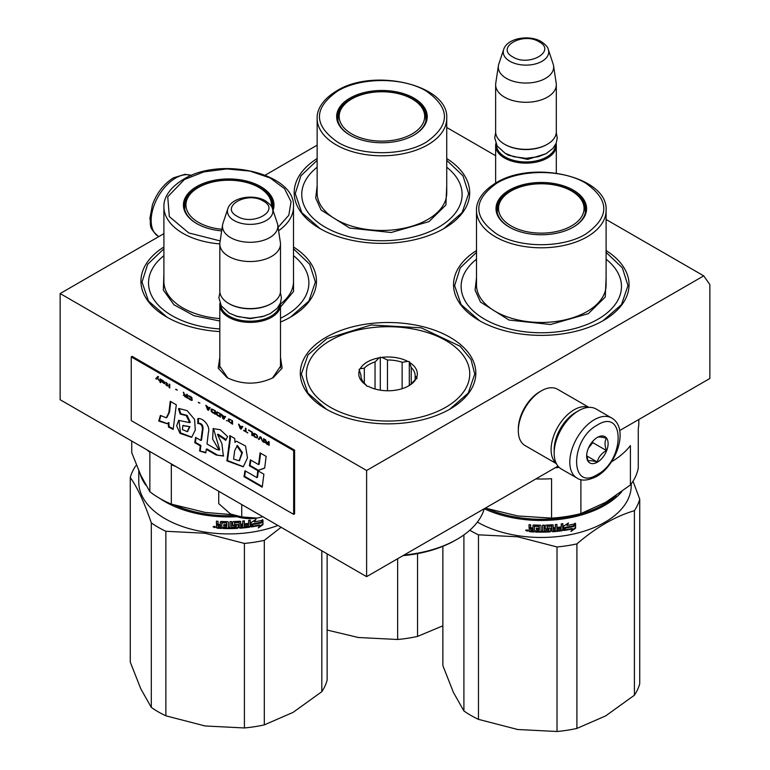 <?xml version="1.0" encoding="UTF-8"?>
<svg xmlns="http://www.w3.org/2000/svg" width="770" height="770" viewBox="0 0 770 770"><rect width="100%" height="100%" fill="white"/><g stroke="black" fill="none" stroke-linecap="round" stroke-linejoin="round"><path stroke-width="1.16" d="M280.492 357.386L282.109 368.147L273.235 377.656C257.844 384.952 242.463 384.952 227.073 377.656L218.199 368.147L219.816 357.386M163.904 233.647L60.147 293.553L60.147 399.717L366.616 576.653L558.009 466.148M619.677 430.555L709.853 378.484L709.853 284.582L703.732 275.862L606.096 219.488M366.616 576.653L366.616 470.489L703.732 275.862M60.147 293.553L366.616 470.489M317.144 145.174L265.236 175.146M495.639 155.723L446.735 127.483M446.735 158.524A87.77 50.676 180 0 1 443.992 228.526L443.992 228.526A87.77 50.676 180 0 1 319.877 228.526A87.77 50.676 180 0 1 317.144 158.524M326.008 337.347A87.77 50.676 180 0 1 450.123 337.347A87.77 50.676 180 0 1 450.123 409.005L450.123 409.005A87.77 50.676 180 0 1 326.008 409.005A87.77 50.676 180 0 1 326.008 337.347M606.096 250.529A87.77 50.676 180 0 1 603.362 320.532L603.362 320.532A87.77 50.676 180 0 1 479.238 320.532A87.77 50.676 180 0 1 476.505 250.529M293.495 246.987A87.77 50.676 180 0 1 290.762 316.999L290.762 316.999A87.77 50.676 180 0 1 280.492 322.072M219.816 331.581A87.77 50.676 180 0 1 166.638 316.999A87.77 50.676 180 0 1 163.904 246.987M227.872 378.099L219.681 366.097L219.816 364.48M280.492 364.48L280.627 366.097L272.445 378.089M293.495 248.806L309.723 264.274L315.382 282.051L308.886 301.06L290.377 317.221M167.023 317.221L148.514 301.06L142.017 282.051L147.676 264.274L163.904 248.806M446.735 160.343L462.963 175.801L468.622 193.588L462.125 212.587L443.607 228.748M320.262 228.748L301.744 212.587L295.257 193.588L300.906 175.801L317.144 160.343M479.623 320.753L461.115 304.602L454.618 285.593L460.277 267.806L476.505 252.348M606.096 252.348L622.324 267.806L627.983 285.593L621.486 304.602L602.977 320.753M326.393 409.226L307.875 393.066L301.378 374.056L307.981 354.912L326.769 338.675L371.15 324.978L421.238 327.828L460.142 346.259L471.019 359.532L474.744 374.056L468.256 393.066L449.738 409.226M280.357 303.236A30.338 17.517 180 0 1 280.492 304.872A30.338 17.517 180 0 1 261.762 321.061A30.338 17.517 180 0 1 228.7 317.259A30.338 17.517 -0 0 1 219.816 304.872A30.338 17.517 -0 0 1 219.951 303.236M279.606 304.862A29.472 17.017 180 0 1 260.876 320.022A29.472 17.017 180 0 1 229.316 316.2A29.472 17.017 -0 0 1 220.701 304.862M271.3 303.64A29.472 17.017 180 0 1 270.992 303.813A29.472 17.017 180 0 1 229.316 303.813L228.7 303.457L229.316 303.813M280.492 244.013L280.492 291.079A30.338 17.517 180 0 1 271.608 303.457A30.338 17.517 180 0 1 228.7 303.457L228.7 303.457A30.338 17.517 -0 0 1 219.816 291.079L219.816 244.013A30.338 17.517 -0 0 0 228.7 256.391A30.338 17.517 180 0 0 261.762 260.193A30.338 17.517 180 0 0 280.492 244.013A30.338 17.517 180 0 0 280.376 242.492L277.729 224.927A27.682 15.978 180 0 1 261.848 240.798A27.682 15.978 180 0 1 230.586 237.612A27.682 15.978 -0 0 1 222.578 224.927L219.931 242.492A30.338 17.517 -0 0 0 219.816 244.013M272.474 208.757C272.243 206.62 269.895 203.973 265.438 200.835C253.571 193.703 231.385 197.187 227.833 208.757A22.734 13.129 0 0 0 234.08 220.528A22.734 13.129 -0 0 0 260.809 222.838A22.734 13.129 -0 0 0 272.474 208.757L277.335 223.29A27.682 15.978 180 0 1 277.729 224.927M227.833 208.757L222.973 223.29A27.682 15.978 -0 0 0 222.578 224.927M556.094 143.509A30.338 17.517 180 0 1 556.315 145.636A30.338 17.517 180 0 1 537.585 161.816A30.338 17.517 180 0 1 504.523 158.014A30.338 17.517 -0 0 1 495.639 145.636A30.338 17.517 -0 0 1 495.861 143.509M555.449 144.866A29.472 17.017 180 0 1 537.306 160.632A29.472 17.017 180 0 1 505.139 156.955A29.472 17.017 -0 0 1 496.506 144.866M547.114 144.394A29.472 17.017 180 0 1 546.816 144.567A29.472 17.017 180 0 1 505.139 144.567L504.523 144.221L505.139 144.567M556.315 84.767L556.315 131.834A30.338 17.517 180 0 1 547.432 144.221A30.338 17.517 180 0 1 504.523 144.221L504.523 144.221A30.338 17.517 -0 0 1 495.639 131.834L495.639 84.767A30.338 17.517 -0 0 0 504.523 97.155A30.338 17.517 180 0 0 537.585 100.947A30.338 17.517 180 0 0 556.315 84.767A30.338 17.517 180 0 0 556.2 83.247L553.553 65.681A27.682 15.978 180 0 1 537.672 81.553A27.682 15.978 180 0 1 506.4 78.367A27.682 15.978 -0 0 1 498.402 65.681L495.755 83.247A30.338 17.517 -0 0 0 495.639 84.767M548.298 49.511C548.057 47.374 545.718 44.737 541.252 41.59C529.394 34.457 507.209 37.942 503.657 49.511A22.734 13.129 0 0 0 509.904 61.282A22.734 13.129 -0 0 0 536.632 63.592A22.734 13.129 -0 0 0 548.298 49.511L553.149 64.045A27.682 15.978 180 0 1 553.553 65.681M503.657 49.511L498.796 64.045A27.682 15.978 -0 0 0 498.402 65.681M262.859 516.757L257.113 518.104A28.172 16.266 0 0 1 230.48 513.985L218.738 503.647L218.738 491.279M230.48 513.985L241.732 516.93L257.113 518.104M241.732 504.562L241.732 516.93M611.659 417.994L596.028 408.966A34.669 20.02 120 0 0 578.684 410.689L577.462 411.392A32.937 19.019 120 0 0 554.169 451.74L554.169 453.155A34.669 20.02 120 0 0 561.349 469.026L576.98 478.045C581.36 481.202 587.866 480.701 596.481 476.543C616.654 465.513 629.437 428.12 611.659 417.994A34.669 20.02 120 0 0 594.315 419.708A34.669 20.02 120 0 0 571.667 450.267A34.669 20.02 120 0 0 576.98 478.045M577.462 411.392L578.684 410.689A34.669 20.02 120 0 0 554.169 453.155M597.385 474.561C625.057 460.114 625.057 407.503 597.385 425.021C569.704 439.468 569.704 492.069 597.385 474.561M597.385 462.173A15.169 8.759 120 0 0 608.107 443.597A15.169 8.759 120 0 0 597.385 437.408A15.169 8.759 120 0 0 586.653 455.984A15.169 8.759 120 0 0 597.385 462.173M586.682 455.08L588.078 461.163C589.243 460.344 592.313 460.614 597.27 461.99C598.444 457.082 601.505 453.27 606.471 450.546C604.566 445.368 604.566 441.277 606.471 438.294C601.505 436.917 598.444 436.648 597.27 437.466M606.471 450.546L592.784 442.654L592.784 441.258M588.492 447.986L592.784 442.654M597.27 461.99L586.759 455.917M588.501 447.967A13.003 7.508 120 0 0 591.36 443.01M556.402 463.665L525.044 445.561A32.504 18.769 -60 0 1 518.316 430.68L518.316 428.909A30.338 17.517 -60 0 1 539.77 391.757L541.3 390.871A32.504 18.769 -60 0 1 557.547 389.264L588.906 407.359M518.316 430.68A32.504 18.769 -60 0 1 541.3 390.871L539.77 391.757M554.188 450.642A30.338 17.517 -60 0 1 554.169 449.613A30.338 17.517 -60 0 1 575.623 412.46A30.338 17.517 -60 0 1 576.528 411.96M556.267 463.386A32.504 18.769 -60 0 1 551.108 449.613A32.504 18.769 -60 0 1 574.093 409.804A32.504 18.769 -60 0 1 588.598 407.378M638.821 419.496L638.821 422.72A97.52 56.297 180 0 1 638.272 428.64L638.272 468.044A97.52 56.297 0 0 1 630.409 484.985L605.653 502.338L580.898 513.571A97.52 56.297 180 0 1 551.561 518.114L517.738 515.948L485.341 508.113M551.561 518.114L551.561 478.709A97.52 56.297 180 0 1 535.872 478.93M611.467 461.817A97.52 56.297 180 0 0 630.409 445.589L630.409 484.985M580.898 479.604L580.898 513.571M476.505 259.211A80.186 46.296 180 0 0 489.181 321.658A80.186 46.296 180 0 0 597.992 319.213A80.186 46.296 0 0 0 606.096 259.211M497.025 211.452A44.429 25.651 180 0 1 497.497 209.286M573.015 227.285A44.429 25.651 0 0 0 585.72 209.334A44.429 25.651 0 0 0 558.298 185.637A44.429 25.651 0 0 0 509.884 191.191A44.429 25.651 0 0 0 496.871 209.334A44.429 25.651 0 0 0 509.586 227.285M585.094 209.286A44.429 25.651 180 0 1 585.575 211.452M573.323 227.112L573.323 227.112A45.295 26.151 0 0 0 573.323 190.132A45.295 26.151 0 0 0 509.268 190.132A45.295 26.151 0 0 0 509.268 227.112A45.295 26.151 0 0 0 573.323 227.112M585.585 234.186C609.907 217.092 609.859 200.017 585.412 182.962C562.312 169.025 519.991 169.082 497.016 183.058C472.684 200.152 472.742 217.227 497.179 234.282C520.289 248.219 562.61 248.161 585.585 234.186M606.096 277.768L605.268 297.028L588.338 313.64L550.531 324.517L508.989 320.05L480.48 302.052L475.071 290.097L476.505 277.768M556.373 467.101L556.373 467.727L557.961 467.573L557.961 466.187M557.807 466.264L557.807 467.082L556.238 467.236M557.018 546.96L557.018 731.5L517.738 729.508L478.468 719.353L478.468 534.813L517.738 536.806L557.018 546.96A99.686 57.548 -0 0 0 576.913 543.889C596.076 527.412 615.24 516.352 634.403 510.693A99.686 57.548 0 0 0 639.735 499.201L633.027 481.231M478.468 719.353A99.686 57.548 180 0 1 463.906 710.941L453.386 692.355L442.865 665.598L442.865 546.334M463.906 710.941L463.906 534.9M557.018 731.5A99.686 57.548 0 0 0 576.913 728.42L605.653 715.908L634.403 695.223L634.403 510.693M576.913 728.42L576.913 543.889M634.403 695.223A99.686 57.548 0 0 0 639.735 683.741L639.735 499.201M616.106 495.755A89.07 51.426 -0 0 1 518.249 517.507A89.07 51.426 180 0 1 487.304 508.739M402.989 555.651A95.355 55.055 180 0 0 455.484 540.203A95.355 55.055 0 0 0 455.494 540.203L457.024 539.318A97.52 56.297 0 0 0 484.263 508.729A89.936 51.927 180 0 0 518.027 518.701A89.936 51.927 -0 0 0 621.804 491.693M631.236 483.887L631.236 485.533A89.936 51.927 -0 0 1 518.027 535.689A89.936 51.927 180 0 1 477.41 522.079M478.468 534.813A99.686 57.548 180 0 1 469.787 530.232M517.738 729.508A91.014 52.553 180 0 1 516.795 729.363M567.365 524.832A89.07 51.426 -0 0 1 566.749 524.938L566.999 525.419L568.51 522.955L563.813 525.997L563.813 530.491L565.488 527.825A89.936 51.927 -0 0 0 573.746 526.247L574.901 523.282M565.488 527.825L565.257 527.344A89.07 51.426 -0 0 0 573.438 525.775M563.601 530.01L565.257 527.344M566.749 524.938L567.586 523.571M566.999 525.419A89.936 51.927 -0 0 0 575.229 523.744L573.746 526.247M572.437 528.932L570.897 531.483L575.565 528.191L575.565 523.667L573.919 526.449A89.936 51.927 -0 0 1 565.661 528.047L564.16 530.443A89.936 51.927 -0 0 0 572.437 528.932L572.139 528.47A89.07 51.426 -0 0 1 564.525 529.866M534.264 531.483A89.07 51.426 -0 0 1 529.808 531.223L529.693 531.714L529.019 531.117L529.019 529.154L530.029 528.413L529.019 527.517L529.134 524.697M529.019 527.517L529.019 524.688L530.646 524.813L530.646 527.306L531.329 527.902L532.946 527.999L532.946 525.506L533.629 524.986A89.936 51.927 -0 0 0 540.357 525.178L541.031 525.727L541.031 530.838L542.638 530.838L542.638 525.169L544.246 525.15L544.217 530.309A89.07 51.426 -0 0 0 544.246 530.309M532.965 525.381L533.629 524.986M544.246 530.809A89.936 51.927 -0 0 0 548.875 530.655L548.808 528.846A89.07 51.426 -0 0 1 545.891 528.961L545.227 528.432M548.875 529.346A89.936 51.927 -0 0 1 545.94 529.462L545.891 528.961M545.94 529.462L545.266 528.932L545.266 525.679L545.94 525.111A89.936 51.927 -0 0 0 552.581 524.765L553.255 525.265L553.139 527.267A89.07 51.426 -0 0 0 553.255 527.257M553.255 527.758A89.936 51.927 -0 0 0 555.353 527.585L555.353 524.543L556.941 524.389L556.941 530.049L556.797 524.399M556.941 530.049A89.936 51.927 -0 0 0 561.003 529.577L561.07 527.748A89.07 51.426 -0 0 1 557.586 528.162M562.629 523.696L562.841 530.087L562.841 523.667L561.263 523.879L561.263 526.921A89.936 51.927 -0 0 1 557.586 527.363L557.586 528.672A89.936 51.927 -0 0 0 561.263 528.23M552.475 531.242L552.581 531.733A89.936 51.927 -0 0 0 562.177 530.732L561.975 530.241A89.07 51.426 -0 0 1 552.475 531.242L551.821 530.742M547.114 525.871L547.172 526.372A89.936 51.927 -0 0 0 551.657 526.141L551.561 525.64A89.07 51.426 -0 0 1 547.114 525.871L547.114 527.614M547.172 526.372L547.172 528.114A89.936 51.927 -0 0 0 550.107 527.97L550.752 528.336M550.107 527.97L550.781 528.48L550.781 531.31L550.107 531.897L550.021 531.396A89.07 51.426 -0 0 1 535.631 531.541L535.631 530.732M550.107 531.897A89.936 51.927 -0 0 1 535.574 532.041L535.631 531.541M535.574 532.041L535.574 530.732A89.936 51.927 -0 0 0 539.067 530.819L539.356 529.019A89.07 51.426 -0 0 1 536.411 528.952L536.411 528.143M539.337 529.519A89.936 51.927 -0 0 1 536.363 529.452L536.411 528.952M534.592 525.843L534.524 526.343A89.936 51.927 -0 0 0 539.067 526.468L539.096 525.968A89.07 51.426 -0 0 1 534.592 525.843L534.264 526.507M529.693 531.714A89.936 51.927 -0 0 0 534.264 531.993L534.524 526.343M530.905 530.491A89.936 51.927 -0 0 0 532.946 530.617L532.946 529.308A89.936 51.927 -0 0 1 530.646 529.163L530.905 530.491M532.946 530.116A89.07 51.426 -0 0 0 533.032 530.116L533.032 528.807A89.07 51.426 -0 0 1 530.742 528.663L530.742 529.173M532.946 530.617L533.032 530.116M553.389 529.866L553.139 528.576A89.07 51.426 -0 0 0 555.218 528.393L555.218 528.903M539.337 527.71A89.07 51.426 -0 0 0 539.356 527.71L539.096 525.968M539.096 530.318L539.356 529.019M550.685 528.21L550.685 530.809L550.021 531.396M551.821 526.17L551.561 525.64M562.629 529.606L561.975 530.241M553.139 527.267L553.139 524.967M549.058 529.394L548.808 528.846M544.217 530.309L544.217 525.15M532.946 527.498L533.032 525.255M529.134 528.653L530.135 527.912L529.134 527.026M529.808 531.223L529.134 530.617L529.134 528.778M530.029 528.413L530.135 527.912M527.912 530.684L525.708 530.482L527.893 530.857M527.902 530.607L527.161 530.982M527.084 530.982L525.862 530.039M562.841 530.087L562.177 530.732M552.581 531.733L551.917 531.233L551.657 526.141M536.363 529.452L536.363 528.143A89.936 51.927 -0 0 0 539.337 528.21L539.067 526.468M575.565 528.191L575.238 524.226M571.6 530.328L575.238 527.729M573.765 526.218L573.602 525.987A89.07 51.426 -0 0 0 573.602 525.987L575.238 523.205M563.938 529.962L565.421 527.566M527.142 529.77L527.084 531.242L527.219 529.799M553.514 530.357L555.103 530.222L555.353 528.894A89.936 51.927 -0 0 1 553.255 529.067L553.514 530.357M571.532 225.908A42.764 24.688 180 0 1 516.757 228.671A42.764 24.688 180 0 1 502.569 197.996A42.764 24.688 180 0 1 511.068 190.999A42.764 24.688 0 0 1 580.031 197.996A42.764 24.688 0 0 1 571.532 225.908M497.333 213.02A43.996 25.4 180 0 1 497.304 212.087C497.401 206.87 499.153 202.173 502.569 197.996M585.258 213.02A43.996 25.4 0 0 0 585.287 212.087C585.2 206.87 583.448 202.173 580.031 197.996M317.144 167.196A80.186 46.296 180 0 0 329.81 229.643A80.186 46.296 180 0 0 438.631 227.198A80.186 46.296 0 0 0 446.735 167.196M337.664 119.446A44.429 25.651 180 0 1 338.136 117.281M413.654 135.279A44.429 25.651 0 0 0 426.359 117.319A44.429 25.651 0 0 0 398.937 93.622A44.429 25.651 0 0 0 350.523 99.186A44.429 25.651 0 0 0 337.51 117.319A44.429 25.651 0 0 0 350.215 135.279M425.733 117.281A44.429 25.651 180 0 1 426.205 119.446M413.962 135.106L413.962 135.106A45.295 26.151 0 0 0 413.962 98.127A45.295 26.151 0 0 0 349.907 98.127A45.295 26.151 0 0 0 349.907 135.106A45.295 26.151 0 0 0 413.962 135.106M426.224 142.18C450.546 125.087 450.489 108.012 426.051 90.947C402.951 77.019 360.62 77.077 337.655 91.043C313.323 108.137 313.38 125.221 337.818 142.277C360.918 156.214 403.249 156.146 426.224 142.18M446.735 185.753L445.907 205.022L428.977 221.625L391.16 232.511L349.628 228.045L321.119 210.037L315.7 198.083L317.144 185.753M327.135 630.053L358.377 637.502L397.647 639.495L397.647 558.731M397.647 639.495A99.686 57.548 0 0 0 417.542 636.415L442.865 625.818M417.542 636.415L417.542 553.63M358.377 637.502A91.014 52.553 180 0 1 357.424 637.348M412.171 133.903A42.764 24.688 180 0 1 357.396 136.656A42.764 24.688 180 0 1 343.199 105.991A42.764 24.688 180 0 1 351.697 98.993A42.764 24.688 0 0 1 420.67 105.991A42.764 24.688 0 0 1 412.171 133.903M337.972 121.015A43.996 25.4 180 0 1 337.943 120.082C338.04 114.865 339.791 110.168 343.199 105.991M425.897 121.015A43.996 25.4 0 0 0 425.925 120.082C425.839 114.865 424.087 110.168 420.67 105.991M364.316 383.171L364.316 368.137A27.085 15.641 180 0 1 368.907 364.595A27.085 15.641 180 0 1 375.038 361.939L379.158 357.8A29.26 16.892 180 0 0 360.196 368.743L359.061 369.398L360.986 375.308A27.085 15.641 180 0 0 360.976 375.654A27.085 15.641 180 0 0 364.913 383.768L366.828 386.145L368.387 386.386A29.26 16.892 180 0 0 394.279 390.39L396.974 389.967A29.26 16.892 180 0 0 408.755 385.828L408.755 385.828A29.26 16.892 180 0 0 415.925 379.033L417.07 378.368L416.657 377.473A29.26 16.892 0 0 0 409.717 362.526L409.293 361.621L407.744 361.38A29.26 16.892 0 0 0 381.853 357.376L379.158 357.8M407.956 386.271A27.085 15.641 180 0 0 411.815 383.171L415.925 379.033M455.494 540.203L457.024 539.318A97.52 56.297 180 0 1 404.029 555.054M328.453 341.591L330.292 340.533L328.453 341.591M445.83 407.234A81.697 47.172 0 0 0 445.84 340.533A81.697 47.172 0 0 0 330.292 340.533A81.697 47.172 180 0 0 330.292 407.234A81.697 47.172 180 0 0 445.83 407.234M366.414 385.241A29.26 16.892 180 0 1 359.475 370.293M360.986 376.001L360.986 375.308M364.316 368.137L360.196 368.743M375.038 389.004L375.038 361.939M380.293 357.136L380.293 390.169M387.474 390.775L387.474 360.014L381.853 357.376M407.744 361.38L402.123 362.285A27.085 15.641 -0 0 0 387.474 360.014M402.123 388.696L402.123 362.285M409.293 361.621L409.293 385.366M411.219 383.768L411.219 367.54L409.717 362.526M416.657 377.473L415.146 376.001A27.085 15.641 -0 0 0 415.155 375.654A27.085 15.641 -0 0 0 411.219 367.54M415.146 379.88L415.146 376.001M146.82 449.757A97.52 56.297 180 0 0 149.852 452.308L149.852 491.703L140.785 475.244L131.728 452.654L131.728 441.046M231.655 514.601L205.147 512.406L171.325 504.109A97.52 56.297 180 0 1 149.852 491.703M175.733 466.456A97.52 56.297 180 0 1 171.325 464.705L171.325 504.109M280.492 318.28A80.186 46.296 180 0 0 285.4 315.671A80.186 46.296 0 0 0 293.495 255.669M184.425 207.91A44.429 25.651 180 0 1 184.906 205.744M272.686 209.392A44.429 25.651 0 0 0 273.129 205.792A44.429 25.651 0 0 0 245.697 182.095A44.429 25.651 0 0 0 197.284 187.659A44.429 25.651 0 0 0 184.28 205.792A44.429 25.651 0 0 0 196.985 223.752M272.503 205.744A44.429 25.651 180 0 1 272.975 207.91M273.032 210.431A45.295 26.151 0 0 0 250.24 182.086A45.295 26.151 0 0 0 196.677 186.59A45.295 26.151 0 0 0 196.677 223.57A45.295 26.151 0 0 0 221.673 230.913M278.086 227.314L288.798 215.254L291.06 201.759L284.553 188.717L270.174 177.986L249.961 171.075L226.755 168.938L203.838 171.893L184.415 179.516L167.735 196.812L169.333 216.601L188.756 232.935L220.172 240.904M219.816 321.003L193.905 315.671L173.943 304.756L163.336 290.097L163.904 274.226M293.495 274.226L293.553 291.503L280.492 307.047M219.816 328.944A80.186 46.296 180 0 1 163.904 255.669M244.417 543.428L244.417 727.958L205.147 725.975L165.868 715.811L165.868 531.271L205.147 533.264L244.417 543.428A99.686 57.548 -0 0 0 264.312 540.347L281.108 527.296M165.868 715.811A99.686 57.548 180 0 1 151.305 707.399L140.785 688.813L130.265 662.056L130.265 477.516A99.686 57.548 180 0 1 135.597 466.033L136.492 465.282M151.305 707.399L151.305 522.869C144.298 502.348 137.281 487.227 130.265 477.516M244.417 727.958A99.686 57.548 0 0 0 264.312 724.888L293.062 712.375L321.812 691.691L321.812 550.791M264.312 724.888L264.312 540.347M321.812 691.691A99.686 57.548 0 0 0 327.135 680.199L327.135 553.871M233.916 515.63A89.07 51.426 -0 0 1 205.648 513.975A89.07 51.426 180 0 1 174.713 505.197M160.218 498.671A89.936 51.927 180 0 0 205.426 515.159A89.936 51.927 -0 0 0 236.958 516.709M145.915 485.293A89.936 51.927 180 0 1 139.967 473.454M277.922 525.448A89.936 51.927 -0 0 1 205.426 532.147A89.936 51.927 180 0 1 138.764 481.991L138.764 470.74M165.868 531.271A99.686 57.548 180 0 1 151.305 522.869M205.147 725.975A91.014 52.553 180 0 1 204.194 725.821M254.764 521.29A89.07 51.426 -0 0 1 254.158 521.396L254.398 521.877L255.919 519.423L251.222 522.464L251.222 526.959L252.887 524.293A89.936 51.927 -0 0 0 261.155 522.705L262.3 519.74M252.887 524.293L252.656 523.812A89.07 51.426 -0 0 0 260.838 522.243M251.001 526.468L252.656 523.812M254.158 521.396L254.986 520.029M254.398 521.877A89.936 51.927 -0 0 0 262.628 520.212L261.011 522.445L262.637 519.663M259.837 525.4L258.306 527.941L262.974 524.659L262.974 520.125L261.319 522.917A89.936 51.927 -0 0 1 253.061 524.514L251.559 526.901A89.936 51.927 -0 0 0 259.837 525.4L259.538 524.928A89.07 51.426 -0 0 1 251.925 526.334M221.664 527.951A89.07 51.426 -0 0 1 217.207 527.681L217.102 528.172L216.418 527.575L216.418 525.612L217.429 524.871L216.418 523.985L216.534 521.165M216.418 523.985L216.418 521.155L218.045 521.271L218.045 523.764L218.728 524.36L220.355 524.457L220.355 521.964L221.028 521.454A89.936 51.927 -0 0 0 227.756 521.637L228.43 522.185L228.43 527.296L230.037 527.296L230.037 521.637L231.645 521.608L231.616 526.776A89.07 51.426 -0 0 0 231.645 526.776L231.645 527.277A89.936 51.927 -0 0 0 236.284 527.113L236.207 525.304A89.07 51.426 -0 0 1 233.291 525.419L232.627 524.89M220.374 521.848L221.028 521.454M236.284 525.804A89.936 51.927 -0 0 1 233.339 525.92L233.291 525.419M233.339 525.92L232.665 525.39L232.665 522.137L233.339 521.569A89.936 51.927 -0 0 0 239.99 521.232L240.654 521.723L240.538 523.725A89.07 51.426 -0 0 0 240.654 523.716M240.654 524.226A89.936 51.927 -0 0 0 242.762 524.043L242.762 521.001L244.35 520.847L244.35 526.507L244.196 520.866M244.35 526.507A89.936 51.927 -0 0 0 248.412 526.035L248.469 524.206A89.07 51.426 -0 0 1 244.985 524.62M250.029 520.154L250.24 526.545L250.24 520.125L248.662 520.347L248.662 523.388A89.936 51.927 -0 0 1 244.985 523.821L244.985 525.13A89.936 51.927 -0 0 0 248.662 524.697M239.874 527.7L239.99 528.201A89.936 51.927 -0 0 0 249.576 527.19L249.374 526.709A89.07 51.426 -0 0 1 239.874 527.7L239.22 527.2M234.513 522.339L234.571 522.84A89.936 51.927 -0 0 0 239.066 522.599L238.96 522.108A89.07 51.426 -0 0 1 234.513 522.339L234.513 524.072M234.571 522.84L234.571 524.572A89.936 51.927 -0 0 0 237.506 524.428L238.151 524.793M237.506 524.428L238.18 524.938L238.18 527.768L237.506 528.364L237.43 527.864A89.07 51.426 -0 0 1 223.031 528.008L223.031 527.2M237.506 528.364A89.936 51.927 -0 0 1 222.982 528.509L223.031 528.008M222.982 528.509L222.982 527.2A89.936 51.927 -0 0 0 226.476 527.286L226.755 525.477A89.07 51.426 -0 0 1 223.81 525.409L223.81 524.601M226.736 525.977A89.936 51.927 -0 0 1 223.762 525.91L223.81 525.409M221.991 522.301L221.924 522.801A89.936 51.927 -0 0 0 226.476 522.936L226.495 522.435A89.07 51.426 -0 0 1 221.991 522.301L221.673 522.965M217.102 528.172A89.936 51.927 -0 0 0 221.664 528.451L221.924 522.801M218.305 526.95A89.936 51.927 -0 0 0 220.355 527.075L220.355 525.766A89.936 51.927 -0 0 1 218.045 525.621L218.305 526.95M220.355 526.574A89.07 51.426 -0 0 0 220.432 526.574L220.432 525.265A89.07 51.426 -0 0 1 218.151 525.13L218.151 525.631M220.355 527.075L220.432 526.574M240.798 526.324L240.538 525.034A89.07 51.426 -0 0 0 242.627 524.861L242.627 525.361M226.736 524.168A89.07 51.426 -0 0 0 226.755 524.168L226.495 522.435M226.495 526.786L226.755 525.477M238.084 524.668L238.084 527.277L237.43 527.864M239.22 522.638L238.96 522.108M250.029 526.064L249.374 526.709M240.538 523.725L240.538 521.425M236.467 525.862L236.207 525.304M220.355 523.956L220.432 521.713M216.534 525.111L217.535 524.38L216.534 523.485M217.207 527.681L216.534 527.075L216.534 525.236M217.429 524.871L217.535 524.38M215.311 527.142L213.107 526.94L215.292 527.325M215.311 527.065L214.56 527.44M214.484 527.44L213.261 526.507M231.645 527.277L231.645 521.608M250.24 526.545L249.576 527.19M239.99 528.201L239.316 527.7L239.066 522.599M223.762 525.91L223.762 524.601A89.936 51.927 -0 0 0 226.736 524.668L226.476 522.936M262.974 524.659L262.637 520.684M258.999 526.786L262.637 524.197M251.347 526.42L252.83 524.033M214.551 526.237L214.484 527.7L214.628 526.266M240.914 526.815L242.502 526.69L242.762 525.352A89.936 51.927 -0 0 1 240.654 525.535L240.914 526.815M221.924 229.287A42.764 24.688 180 0 1 189.969 194.454A42.764 24.688 180 0 1 198.468 187.457A42.764 24.688 0 0 1 267.431 194.454A42.764 24.688 0 0 1 271.387 206.408M184.742 209.488A43.996 25.4 180 0 1 184.713 208.555C184.8 203.338 186.552 198.641 189.969 194.454M272.667 209.344A43.996 25.4 0 0 0 272.695 208.555C272.599 203.338 270.847 198.641 267.431 194.454M158.004 376.453L156.069 378.59L156.618 378.907M157.369 378.118L159.188 380.746L157.686 377.772L158.543 376.761L157.898 376.395L155.761 378.773L156.406 379.138L157.677 377.935L158.938 380.245M269.154 441.826L268.509 441.46L268.509 443.039L266.69 441.99L265.082 439.478L266.054 441.768L265.198 442.25L266.584 443.886L269.154 445.368L269.154 441.826M264.226 442.519L264.226 438.987L263.59 438.611L263.59 442.153L264.226 442.519M262.734 441.662L261.02 437.129L260.164 436.638L258.45 439.189L259.086 439.555L260.587 437.331L262.734 441.662M255.024 437.206L257.267 437.976L257.594 436.359L256.843 434.944L254.485 433.433L253.417 433.568L253.628 435.878L255.024 437.206L257.469 437.812M251.809 435.348L252.454 435.724L252.454 432.182L248.594 429.958L251.809 432.268L251.809 435.348L252.454 435.368M239.172 424.52L238.527 424.145L240.24 428.678L241.097 429.169L242.81 426.619L242.175 426.253L241.742 426.907L239.605 425.666L239.172 424.52M228.575 418.928L228.575 421.411L232.53 424.222L232.53 420.69L228.575 418.928M227.391 420.728L226.428 420.699L227.391 420.728M223.858 419.217L225.572 416.666L224.936 416.3L224.503 416.955L221.288 414.193L223.002 418.726L223.858 419.217M216.899 411.883L216.149 412.431L216.476 414.424L220.432 417.234L220.432 413.702L216.899 411.883M211.76 408.918L211.009 409.467L211.336 411.459L215.292 414.27L215.292 410.737L211.76 408.918M199.873 403.114L198.381 402.248L199.873 403.114M169.785 387.993L169.785 384.461L169.15 384.086L169.15 387.628L169.785 387.993M162.614 380.39L161.44 379.639L161.758 381.853L164.751 383.662L162.297 382.093L164.867 382.517L162.614 380.39M243.667 430.276L247.738 433L246.025 431.633L246.025 428.476L245.38 428.101L245.38 431.267L243.667 430.276M205.869 405.289L207.582 409.823L208.439 410.314L210.152 407.763L209.517 407.397L209.084 408.052L205.869 405.289M167.437 383.701L165.935 382.238L166.898 384.894L165.723 384.519L166.898 385.799L168.293 386.001L167.437 385.212L167.437 383.701M188.313 395.684L191.74 398.34L191.422 399.803L188.207 397.724L188.737 398.716L191.201 400.284L192.279 400.15L191.634 397.301L188.313 395.684M186.706 394.23L186.706 395.809L184.887 394.76L183.279 392.248L184.242 394.538L183.385 395.02L187.351 398.138L187.351 394.596L186.706 394.23M177.283 390.063L175.781 389.197L177.283 390.063M160.584 379.138L160.044 378.83L160.044 382.372L160.584 382.68L160.584 379.138M168.89 412.566L166.281 417.812L160.391 415.434L158.764 421.075L167.109 423.712L168.264 422.855L168.457 427.023L173.154 429.429L176.311 404.799L170.247 401.305L168.89 412.566L169.506 412.21L166.888 417.456M178.505 408.755L180.18 414.087L186.215 415.55L189.69 422.643L178.63 420.391L176.638 425.858L180.016 433.356L191.653 437.341L195.262 430.074L194.598 419.477L187.168 410.631L178.938 408.504M216.139 449.247L207.005 443.972L208.429 432.211C210.537 425.925 202.635 417.388 197.823 418.639L197.823 423.558C200.71 423.51 202.25 425.261 202.443 428.784L200.922 440.469L195.619 437.408L194.762 442.663L200.277 445.84L199.623 451.028L205.802 452.866L206.254 449.295L216.139 455.003L223.367 456.042L221.876 443.53L217.506 434.521L225.764 440.353L227.612 436.571L220.297 429.747L213.165 428.592L212.626 439.083L219.084 450.036L216.139 449.247M229.739 439.362L226.881 460.864L243.243 466.803L247.488 457.938L245.524 446.013L236.428 441.181L234.946 442.365L234.763 438.505L229.739 435.599L229.739 439.362L230.355 439.006L227.487 460.518L243.387 466.716M249.413 465.792L257.825 470.653L264.659 468.102L266.15 456.389L260.087 452.895L258.585 464.589L250.385 459.863L249.413 465.792L250.029 465.446L258.441 470.297L264.678 467.977M262.233 487.208L263.889 474.214L257.825 470.72L256.911 477.641L244.966 470.74L243.994 476.678L262.233 487.208M131.247 356.895L131.247 420.593L293.668 514.37L293.668 450.671L131.247 356.895L132.161 356.366L294.592 450.142L293.668 450.671M266.584 443.886L269.154 445.012M265.303 442.538L265.91 442.817M266.054 441.768L265.592 439.766M268.509 443.039L268.817 441.633M263.59 442.153L264.226 442.173M263.889 438.794L263.889 441.98M260.587 437.331L262.397 441.114M258.45 439.189L259.259 439.304M260.298 436.715L258.749 439.006M254.485 436.821L255.332 437.033M254.061 436.426L254.793 436.648M253.628 435.878L254.36 436.244M253.417 435.454L253.936 435.695M253.311 433.885L253.619 434.838M251.809 432.268L252.117 435.175M248.594 430.411L252.117 432.086M241.742 426.907L242.309 426.33M240.721 428.592L241.27 428.919M239.008 424.424L240.548 428.495M228.363 419.101L229.306 421.777L232.53 423.875M226.428 420.699L227.256 420.824M223.483 418.639L224.031 418.967M221.77 414.472L223.31 418.543M224.503 416.955L225.071 416.378M217.862 415.752L220.432 416.888M217.333 415.367L218.17 415.579M216.899 414.972L217.641 415.194M216.476 414.424L217.207 414.799M216.255 414L216.784 414.25M216.149 412.431L216.457 413.384M212.722 412.787L215.292 413.914M212.193 412.402L213.03 412.614M211.76 412.008L212.501 412.229M211.336 411.459L212.068 411.825M211.124 411.036L211.644 411.276M211.009 409.467L211.317 410.42M198.381 402.623L199.873 403.133M169.15 387.628L169.785 387.647M169.448 384.269L169.448 387.454M164.01 382.623L164.742 382.546M163.365 382.334L164.308 382.449M164.328 383.643L164.847 383.508M163.577 383.287L164.636 383.46M161.652 380.361L161.96 381.391M243.667 430.651L247.738 432.653M245.38 431.267L245.688 428.284M206.35 405.569L207.89 409.64M209.084 408.052L209.652 407.474M208.064 409.736L208.612 410.064M166.898 385.799L167.437 385.76M166.898 384.894L166.898 383.547M188.207 395.992L189.064 396.136M191.634 400.381L192.259 400.169M191.201 400.284L191.942 400.208M190.671 400.053L191.509 400.111M189.709 399.495L190.979 399.88M189.17 399.11L190.007 399.322M188.737 398.716L189.478 398.937M188.313 398.167L189.045 398.533M191.74 398.34L192.048 399.293M191.422 397.628L191.942 397.801M191.095 397.291L191.72 397.445M190.671 396.964L191.403 397.108M189.709 396.406L190.979 396.791M189.276 396.242L190.007 396.232M188.958 396.204L189.584 396.059M186.706 395.809L187.014 394.404M184.781 396.656L187.351 397.782M183.491 395.308L184.107 395.588M184.242 394.538L183.78 392.536M175.781 389.582L177.283 390.092M160.044 382.372L160.584 382.324M160.352 379.013L160.352 382.199M170.786 401.613L169.506 412.21M168.457 427.023L169.073 426.667L173.231 428.803M168.264 422.855L168.88 422.509L169.073 426.667M158.764 421.075L159.38 420.718L167.283 423.615M160.776 415.887L159.38 420.718M179.131 408.427L180.786 413.731L187.12 415.386L190.286 422.268M180.18 414.087L180.786 413.731M178.919 420.247L180.488 432.856L191.894 437.177M213.434 428.447L219.7 449.69L219.084 450.036M217.506 434.521L218.122 434.164L226.12 439.612M216.139 455.003L223.637 455.869M206.254 449.295L206.87 448.939L216.755 454.647M199.623 451.028L205.869 452.356M200.277 445.84L200.893 445.493L200.229 450.681M194.762 442.663L195.378 442.307L200.893 445.493M196.129 437.707L195.378 442.307M200.922 440.469L201.538 440.122L203.059 428.428C202.982 424.953 201.442 423.211 198.439 423.202L197.823 423.558M198.439 418.659L198.439 423.202M230.355 435.955L230.355 439.006M234.946 442.365L236.428 441.181M226.881 460.864L227.487 460.518M257.825 470.653L258.441 470.297M250.895 460.152L250.029 465.446M258.585 464.589L259.201 464.243L260.616 453.193M243.994 476.678L244.6 476.322L262.32 486.553M245.466 471.038L244.6 476.322M256.911 477.641L257.517 477.284L258.345 471.019M294.592 450.142L294.592 513.84L293.668 514.37M268.817 443.318L268.509 444.617L265.833 442.394L266.458 442.028L268.817 443.318L268.509 444.617M254.36 433.837L256.93 435.098L257.151 437.177L256.304 437.418L254.273 436.099L254.36 433.837M241.79 426.878L240.673 428.62L239.97 425.877M229.306 419.371L232.203 420.593L232.203 423.221L229.219 421.633L229.306 419.371M224.551 416.926L223.435 418.668L222.732 415.925M217.207 412.383L220.095 413.606L220.095 416.243L217.111 414.645L217.207 412.383M212.068 409.419L214.955 410.641L214.955 413.269L211.981 411.681L212.068 409.419M162.297 380.813L163.789 381.294L164.222 382.228L162.181 381.352L163.269 380.698M209.132 408.023L208.016 409.765L207.313 407.022M187.014 396.078L186.706 397.387L184.03 395.164L184.656 394.798L187.014 396.078L186.706 397.387M183.164 425.55L189.911 426.647L187.562 431.479M236.794 445.801L241.819 453.001L239.124 460.778L233.599 459.093L234.696 450.556L237.41 445.455L242.435 452.587L239.422 460.575M265.939 442.23L266.458 442.028M266.16 442.201L266.786 442.134M266.478 442.317L268.509 443.491M254.061 434.011L254.581 433.731M254.273 433.914L254.899 433.77M254.591 433.943L255.332 433.943M255.024 434.116L256.189 434.434M255.881 434.617L256.612 434.761M256.304 434.935L256.93 435.098M256.631 435.271L257.151 435.445M256.949 435.984L257.257 436.936M239.711 426.031L241.944 426.965M241.636 427.148L240.673 428.62M228.998 419.554L229.518 419.275M229.219 419.448L229.845 419.303M229.537 419.486L230.269 419.477M229.96 419.65L232.203 420.593M231.895 420.767L231.895 423.404M222.472 416.079L224.705 417.013M224.397 417.196L223.435 418.668M216.899 412.566L217.419 412.287M217.111 412.46L217.746 412.316M217.438 412.499L218.17 412.489M217.862 412.672L220.095 413.606M219.797 413.779L219.797 416.416M211.76 409.592L212.279 409.313M211.981 409.496L212.607 409.351M212.299 409.525L213.03 409.525M212.722 409.698L214.955 410.641M214.657 410.814L214.657 413.452M207.053 407.176L209.286 408.11M208.978 408.293L208.016 409.765M184.136 395L184.656 394.798M184.348 394.972L184.983 394.904M184.675 395.087L186.706 396.261M189.295 427.003L187.274 431.672L182.442 429.573L182.808 425.704L189.911 426.647M264.813 315.96L250.144 318.684L235.495 315.96M237.044 216.197C253.138 226.428 281.002 210.345 263.263 201.047C247.17 190.806 219.306 206.899 237.044 216.197M545.911 153.759L527.604 159.409L508.2 155.184L506.034 153.759M512.859 56.951C528.961 67.183 556.826 51.099 539.087 41.801C522.994 31.57 495.129 47.653 512.859 56.951M158.784 236.602L158.341 236.352A34.669 20.02 -60 0 1 153.028 208.564A34.669 20.02 -60 0 1 175.685 178.014A34.669 20.02 -60 0 1 191.316 175.493M476.505 210.393A64.795 37.412 0 0 0 516.506 244.956A64.795 37.412 0 0 0 587.115 236.842A64.795 37.412 0 0 0 606.096 210.393C608.512 176.898 532.994 159.39 495.928 182.942C479.489 192.943 476.13 204.079 476.505 210.393L476.505 285.064A64.795 37.412 180 0 0 516.506 319.617A64.795 37.412 180 0 0 587.115 311.513A64.795 37.412 180 0 0 606.096 285.064L606.096 210.393M317.144 118.388A64.795 37.412 0 0 0 357.136 152.941A64.795 37.412 0 0 0 427.754 144.837A64.795 37.412 0 0 0 446.735 118.388C449.151 84.883 373.633 67.375 336.567 90.937C320.118 100.937 316.759 112.073 317.144 118.388L317.144 193.049A64.795 37.412 180 0 0 357.136 227.612A64.795 37.412 180 0 0 427.754 219.508A64.795 37.412 180 0 0 446.735 193.049L446.735 118.388M278.605 230.711A64.795 37.412 0 0 0 293.495 206.851C295.921 173.356 220.403 155.848 183.337 179.41C166.888 189.401 163.529 200.547 163.904 206.851A64.795 37.412 0 0 0 219.816 243.907M293.495 206.851L293.495 281.522A64.795 37.412 180 0 1 280.453 304.025M219.816 318.578A64.795 37.412 180 0 1 163.904 281.522L163.904 206.851M202.443 428.784L203.059 428.428M228.969 447.553L229.585 447.197M280.492 367.714L280.492 304.872M219.816 367.714L219.816 304.872M270.992 303.813L271.608 303.457M556.315 173.096L556.315 145.636M495.639 183.116L495.639 145.636M546.816 144.567L547.432 144.221M280.396 292.456L281.425 297.778L280.434 303.043L277.123 308.375L270.28 313.611L262.435 316.672L250.183 318.251L237.786 316.653L229.219 313.169L221.298 305.882L218.882 297.701L219.912 292.456M556.277 132.661L557.249 137.82L556.258 143.085L552.937 148.417L546.103 153.663L538.259 156.724L525.997 158.302L513.609 156.705L505.043 153.211L497.122 145.934L494.706 137.743L495.668 132.661M158.341 236.352C147.561 226.736 151.43 225.177 149.9 218.382L152.441 204.781C156.916 192.741 163.943 183.751 173.519 177.803L185.06 174.299L191.355 175.473M166.281 417.812L166.898 417.465M190.305 422.287L189.69 422.643M187.274 431.672L187.89 431.316M183.424 425.348L182.808 425.704M239.74 460.422L239.124 460.778"/></g></svg>
